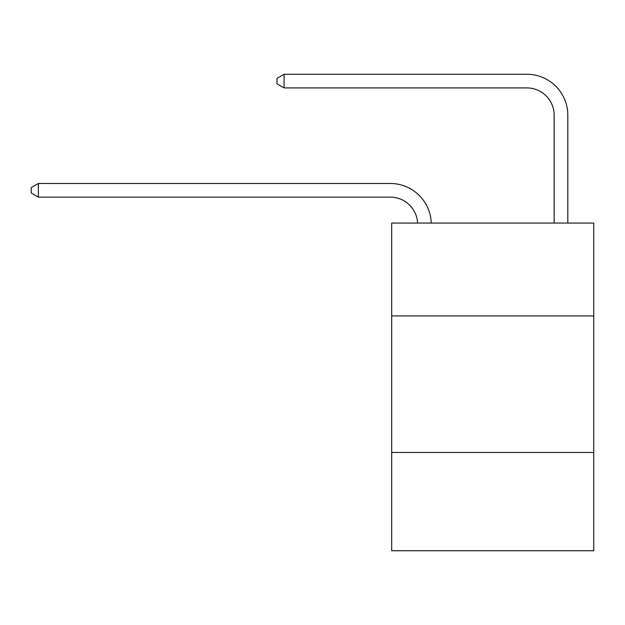 <?xml version="1.0" encoding="UTF-8"?>
<svg xmlns="http://www.w3.org/2000/svg" width="625" height="625" viewBox="0 0 625 625"><rect width="100%" height="100%" fill="white"/><g stroke="black" fill="none" stroke-linecap="round" stroke-linejoin="round"><path stroke-width="0.94" d="M593.75 315.914L593.75 223.07L391.688 223.07L391.688 315.914L593.75 315.914L593.75 550.742L391.688 550.742L391.688 315.914M593.75 452.445L391.688 452.445M417.594 223.07A27.305 27.305 0 0 0 390.32 197.133A27.305 27.305 0 0 1 417.594 223.07A27.305 27.305 0 0 0 390.32 197.133A27.305 27.305 0 0 1 417.594 223.07A27.305 27.305 0 0 0 390.32 197.133A27.305 27.305 0 0 1 417.594 223.07A27.305 27.305 0 0 0 390.32 197.133A27.305 27.305 0 0 1 417.594 223.07A27.305 27.305 0 0 0 390.32 197.133A27.305 27.305 0 0 1 417.594 223.07A27.305 27.305 0 0 0 390.32 197.133A27.305 27.305 0 0 1 417.594 223.07A27.305 27.305 0 0 0 390.32 197.133A27.305 27.305 0 0 1 417.594 223.07A27.305 27.305 0 0 0 390.32 197.133A27.305 27.305 0 0 1 417.594 223.07A27.305 27.305 0 0 0 390.32 197.133A27.305 27.305 0 0 1 417.594 223.07A27.305 27.305 0 0 0 390.32 197.133A27.305 27.305 0 0 1 417.594 223.07A27.305 27.305 0 0 0 390.32 197.133A27.305 27.305 0 0 1 417.594 223.07A27.305 27.305 0 0 0 390.32 197.133A27.305 27.305 0 0 1 417.594 223.07A27.305 27.305 0 0 0 390.32 197.133A27.305 27.305 0 0 1 417.594 223.07A27.305 27.305 0 0 0 390.32 197.133A27.305 27.305 0 0 1 417.594 223.07A27.305 27.305 0 0 0 390.32 197.133A27.305 27.305 0 0 1 417.594 223.07A27.305 27.305 0 0 0 390.32 197.133A27.305 27.305 0 0 1 417.594 223.07A27.305 27.305 0 0 0 390.32 197.133A27.305 27.305 0 0 1 417.594 223.07A27.305 27.305 0 0 0 390.32 197.133A27.305 27.305 0 0 1 417.594 223.07A27.305 27.305 0 0 0 390.32 197.133A27.305 27.305 0 0 1 417.594 223.07A27.305 27.305 0 0 0 390.32 197.133A27.305 27.305 0 0 1 417.594 223.07A27.305 27.305 0 0 0 390.32 197.133A27.305 27.305 0 0 1 417.594 223.07A27.305 27.305 0 0 0 390.32 197.133L38.352 197.133L31.25 193.039L31.25 187.578L38.352 183.477L390.32 183.477A40.961 40.961 0 0 1 431.258 223.07M554.156 223.07L554.156 115.219A27.305 27.305 0 0 0 526.852 87.906L284.102 87.906L277 83.812L277 78.352L284.102 74.258L526.852 74.258A40.961 40.961 0 0 1 567.812 115.219L567.812 223.07M38.352 183.477L390.32 183.477L38.352 183.477L390.32 183.477L38.352 183.477L390.32 183.477L38.352 183.477L390.32 183.477L38.352 183.477L390.32 183.477L38.352 183.477L390.32 183.477L38.352 183.477L390.32 183.477L38.352 183.477L390.32 183.477L38.352 183.477L390.32 183.477L38.352 183.477L390.32 183.477L38.352 183.477L390.32 183.477L38.352 183.477L390.32 183.477L38.352 183.477L390.32 183.477L38.352 183.477L390.32 183.477L38.352 183.477L390.32 183.477L38.352 183.477L390.32 183.477L38.352 183.477L390.32 183.477L38.352 183.477L390.32 183.477L38.352 183.477L390.32 183.477L38.352 183.477L390.32 183.477L38.352 183.477L390.32 183.477L38.352 183.477L38.352 197.133M554.156 115.219A27.305 27.305 0 0 0 526.852 87.906A27.305 27.305 0 0 1 554.156 115.219A27.305 27.305 0 0 0 526.852 87.906A27.305 27.305 0 0 1 554.156 115.219A27.305 27.305 0 0 0 526.852 87.906A27.305 27.305 0 0 1 554.156 115.219A27.305 27.305 0 0 0 526.852 87.906A27.305 27.305 0 0 1 554.156 115.219A27.305 27.305 0 0 0 526.852 87.906A27.305 27.305 0 0 1 554.156 115.219A27.305 27.305 0 0 0 526.852 87.906A27.305 27.305 0 0 1 554.156 115.219A27.305 27.305 0 0 0 526.852 87.906A27.305 27.305 0 0 1 554.156 115.219A27.305 27.305 0 0 0 526.852 87.906A27.305 27.305 0 0 1 554.156 115.219A27.305 27.305 0 0 0 526.852 87.906A27.305 27.305 0 0 1 554.156 115.219A27.305 27.305 0 0 0 526.852 87.906A27.305 27.305 0 0 1 554.156 115.219A27.305 27.305 0 0 0 526.852 87.906A27.305 27.305 0 0 1 554.156 115.219A27.305 27.305 0 0 0 526.852 87.906A27.305 27.305 0 0 1 554.156 115.219A27.305 27.305 0 0 0 526.852 87.906A27.305 27.305 0 0 1 554.156 115.219A27.305 27.305 0 0 0 526.852 87.906A27.305 27.305 0 0 1 554.156 115.219A27.305 27.305 0 0 0 526.852 87.906A27.305 27.305 0 0 1 554.156 115.219A27.305 27.305 0 0 0 526.852 87.906A27.305 27.305 0 0 1 554.156 115.219A27.305 27.305 0 0 0 526.852 87.906A27.305 27.305 0 0 1 554.156 115.219A27.305 27.305 0 0 0 526.852 87.906A27.305 27.305 0 0 1 554.156 115.219A27.305 27.305 0 0 0 526.852 87.906A27.305 27.305 0 0 1 554.156 115.219A27.305 27.305 0 0 0 526.852 87.906A27.305 27.305 0 0 1 554.156 115.219A27.305 27.305 0 0 0 526.852 87.906A27.305 27.305 0 0 1 554.156 115.219M284.102 74.258L526.852 74.258L284.102 74.258L526.852 74.258L284.102 74.258L526.852 74.258L284.102 74.258L526.852 74.258L284.102 74.258L526.852 74.258L284.102 74.258L526.852 74.258L284.102 74.258L526.852 74.258L284.102 74.258L526.852 74.258L284.102 74.258L526.852 74.258L284.102 74.258L526.852 74.258L284.102 74.258L526.852 74.258L284.102 74.258L526.852 74.258L284.102 74.258L526.852 74.258L284.102 74.258L526.852 74.258L284.102 74.258L526.852 74.258L284.102 74.258L526.852 74.258L284.102 74.258L526.852 74.258L284.102 74.258L526.852 74.258L284.102 74.258L526.852 74.258L284.102 74.258L526.852 74.258L284.102 74.258L526.852 74.258L284.102 74.258L284.102 87.906"/></g></svg>
